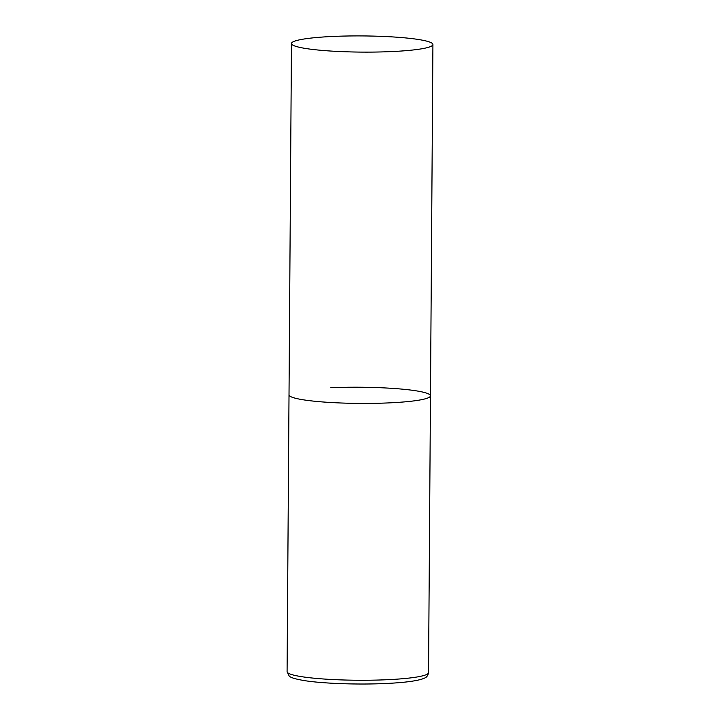 <?xml version="1.0" encoding="UTF-8"?>
<svg xmlns="http://www.w3.org/2000/svg" width="720" height="720" viewBox="0 0 720 720"><rect width="100%" height="100%" fill="white"/><g stroke="black" fill="none" stroke-linecap="round" stroke-linejoin="round"><path stroke-width="1.08" d="M330.831 387.738A70.731 8.091 -179.6 0 1 430.47 395.82A70.731 8.091 -179.6 0 1 388.656 402.903A70.731 8.091 -179.6 0 1 289.017 394.83A70.731 8.091 0.4 0 0 295.191 398.187A70.731 8.091 0.4 0 0 374.499 403.335A70.731 8.091 0.4 0 0 430.47 395.82L428.535 672.651A70.731 8.091 -179.6 0 1 386.721 679.734A70.731 8.091 -179.6 0 1 287.082 671.661L289.134 675.918C290.241 677.538 295.398 679.113 304.623 680.643C322.929 683.559 357.858 684.792 385.173 683.523C402.525 682.749 414.783 681.273 421.947 679.113L424.413 678.141C426.546 677.484 427.923 675.648 428.535 672.651M297.648 46.872A70.731 8.091 0.4 0 0 376.947 52.029A70.731 8.091 0.4 0 0 432.918 44.505A70.731 8.091 0.4 0 0 426.735 41.148A70.731 8.091 0.4 0 0 347.436 36A70.731 8.091 0.4 0 0 291.465 43.515A70.731 8.091 0.4 0 0 297.648 46.872M291.465 43.515L287.082 671.661M430.47 395.82L432.918 44.505"/></g></svg>
